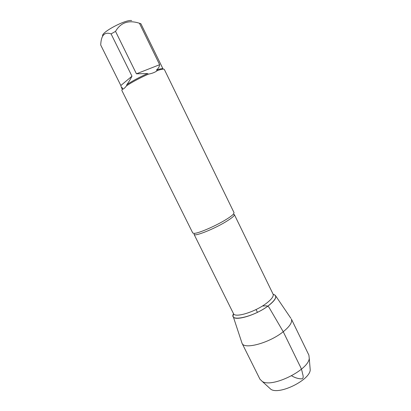 <?xml version="1.0" encoding="UTF-8"?>
<svg xmlns="http://www.w3.org/2000/svg" width="411" height="411" viewBox="0 0 411 411"><rect width="100%" height="100%" fill="white"/><g stroke="black" fill="none" stroke-linecap="round" stroke-linejoin="round"><path stroke-width="0.62" d="M192.769 233.016L194.244 233.386C198.58 233.314 215.169 226.189 225.48 219.895C229.523 217.445 232.179 215.513 233.448 214.095L234.054 212.698L164.349 69.474C163.938 68.786 161.626 69.14 157.423 70.543C155.209 72.264 152.173 73.471 148.314 74.165C139.627 78.075 132.368 81.953 126.547 85.796C124.749 88.113 123.305 89.295 122.201 89.341L121.826 90.394L192.769 233.016M139.437 23.242L140.881 23.72L163.075 69.033C162.679 68.365 160.48 68.694 156.473 70.014C158.358 68.493 159.411 66.721 159.638 64.702L139.437 23.242C128.658 19.79 120.69 22.502 115.532 31.38L136.437 73.805L147.559 73.548C139.308 77.263 132.404 80.957 126.855 84.625C128.432 82.549 130.143 79.739 131.972 76.205L111.073 33.892L115.532 31.38M131.972 76.205L120.839 85.498L100.695 44.984L100.808 43.587C101.44 34.94 104.862 31.709 111.073 33.892M102.642 35.973C100.823 32.49 125.545 19.312 131.664 20.55M120.839 85.498L121.291 87.189L122.596 88.118L122.201 89.341M157.423 70.543L156.473 70.014M147.559 73.548L148.314 74.165M126.547 85.796L126.855 84.625M159.638 64.702L136.437 73.805M273.14 294.271C277.79 295.694 276.12 299.568 268.136 305.892C253.289 317.251 228.203 322.532 233.551 313.752L233.058 316.038C233.016 321.875 255.437 315.653 268.172 305.918C274.543 301.022 276.906 297.472 275.257 295.278L273.135 294.261M291.61 375.793C294.975 377.796 298.329 378.819 301.674 378.86C303.349 378.588 303.621 376.789 302.491 373.465C302.1 370.758 301.042 367.814 299.316 364.629L283.241 331.728C289.883 326.319 292.591 322.085 291.358 319.013L308.887 355.125L309.257 358.351C308.61 370.085 271.979 388.112 262.285 381.465L259.952 379.204L242.043 343.283C244.047 349.823 269.375 343.021 283.241 331.728L268.984 307.305C267.001 304.864 264.674 306.303 262.557 305.928M233.253 316.645L242.043 343.283M310.007 367.403L310.223 369.987C309.678 380.185 279.331 395.12 270.916 389.33L268.994 387.583M256.063 309.534L257.445 312.345M233.448 214.095L234.352 214.583C234.66 215.688 231.881 218.046 226.004 221.657C213.854 229.138 194.321 236.844 194.079 234.398L194.244 233.386M194.079 234.398L233.474 313.614C234.768 318.14 254.743 312.144 266.076 303.549C271.558 299.403 273.89 296.259 273.079 294.127L234.352 214.583M122.252 89.12L121.291 87.189M275.611 295.802L290.865 318.284M310.223 369.987L309.257 358.351M270.916 389.33L262.285 381.465"/></g></svg>
